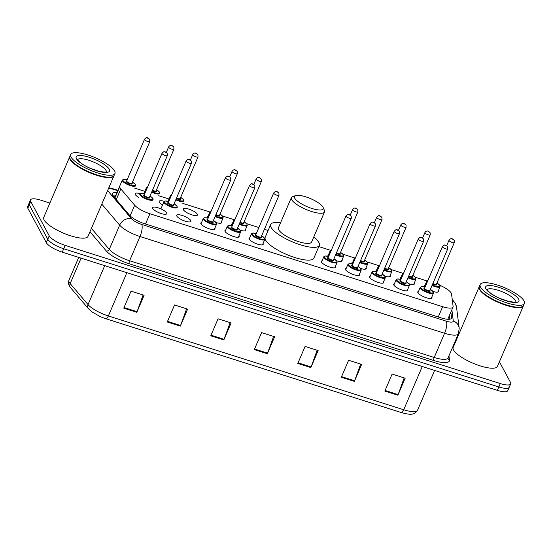 <?xml version="1.0" encoding="UTF-8"?>
<svg xmlns="http://www.w3.org/2000/svg" width="552" height="552" viewBox="0 0 552 552"><rect width="100%" height="100%" fill="white"/><g stroke="black" fill="none" stroke-linecap="round" stroke-linejoin="round"><path stroke-width="0.83" d="M407.686 289.407A7.7 2.146 -156.8 0 1 407.721 289.462A7.7 2.146 -156.8 0 1 407.838 290.283A7.7 2.146 -156.8 0 1 401.111 289.703A7.7 2.146 -156.8 0 1 393.797 285.039A7.7 2.146 -156.8 0 1 393.679 284.218A7.7 2.146 -156.8 0 1 394.418 283.721M383.585 281.755A7.7 2.146 -156.8 0 1 383.612 281.803A7.7 2.146 -156.8 0 1 383.73 282.631A7.7 2.146 -156.8 0 1 377.002 282.051A7.7 2.146 -156.8 0 1 369.688 277.387A7.7 2.146 -156.8 0 1 369.571 276.559A7.7 2.146 -156.8 0 1 370.309 276.062M359.476 274.096A7.7 2.146 -156.8 0 1 359.511 274.151A7.7 2.146 -156.8 0 1 359.628 274.972A7.7 2.146 -156.8 0 1 352.9 274.392A7.7 2.146 -156.8 0 1 345.587 269.728A7.7 2.146 -156.8 0 1 345.469 268.907A7.7 2.146 -156.8 0 1 346.201 268.403M335.374 266.443A7.7 2.146 -156.8 0 1 335.402 266.492A7.7 2.146 -156.8 0 1 335.519 267.32A7.7 2.146 -156.8 0 1 328.792 266.74A7.7 2.146 -156.8 0 1 321.478 262.069A7.7 2.146 -156.8 0 1 321.361 261.248A7.7 2.146 -156.8 0 1 322.099 260.751M263.056 243.473A7.7 2.146 -156.8 0 1 263.083 243.529A7.7 2.146 -156.8 0 1 263.2 244.35A7.7 2.146 -156.8 0 1 256.473 243.77A7.7 2.146 -156.8 0 1 249.159 239.106A7.7 2.146 -156.8 0 1 249.042 238.278A7.7 2.146 -156.8 0 1 249.78 237.781M238.947 235.814A7.7 2.146 -156.8 0 1 238.982 235.87A7.7 2.146 -156.8 0 1 239.099 236.691A7.7 2.146 -156.8 0 1 232.371 236.118A7.7 2.146 -156.8 0 1 225.057 231.447A7.7 2.146 -156.8 0 1 224.94 230.626A7.7 2.146 -156.8 0 1 225.671 230.129M214.845 228.162A7.7 2.146 -156.8 0 1 214.873 228.211A7.7 2.146 -156.8 0 1 214.99 229.039A7.7 2.146 -156.8 0 1 208.263 228.459A7.7 2.146 -156.8 0 1 200.949 223.795A7.7 2.146 -156.8 0 1 200.831 222.967A7.7 2.146 -156.8 0 1 201.57 222.47M190.771 220.558A7.7 2.146 -156.8 0 1 190.888 221.38A7.7 2.146 -156.8 0 1 184.161 220.8A7.7 2.146 -156.8 0 1 176.847 216.136A7.7 2.146 -156.8 0 1 176.723 215.314A7.7 2.146 -156.8 0 1 183.457 215.894A7.7 2.146 -156.8 0 1 190.771 220.558M166.663 212.899A7.7 2.146 -156.8 0 1 166.78 213.727A7.7 2.146 -156.8 0 1 160.052 213.148A7.7 2.146 -156.8 0 1 152.738 208.477A7.7 2.146 -156.8 0 1 152.621 207.655A7.7 2.146 -156.8 0 1 159.349 208.235A7.7 2.146 -156.8 0 1 166.663 212.899M431.795 297.066A7.7 2.146 -156.8 0 1 431.823 297.121A7.7 2.146 -156.8 0 1 431.94 297.942A7.7 2.146 -156.8 0 1 425.212 297.362A7.7 2.146 -156.8 0 1 417.898 292.698A7.7 2.146 -156.8 0 1 417.781 291.87A7.7 2.146 -156.8 0 1 418.519 291.373M138.49 197.237A7.7 2.146 -156.8 0 1 135.212 194.476A7.7 2.146 -156.8 0 1 135.095 193.648A7.7 2.146 -156.8 0 1 140.167 193.676M162.592 204.889A7.7 2.146 -156.8 0 1 159.321 202.129A7.7 2.146 -156.8 0 1 159.204 201.307A7.7 2.146 -156.8 0 1 164.275 201.328M197.347 214.21A7.7 2.146 -156.8 0 1 197.471 215.032A7.7 2.146 -156.8 0 1 190.744 214.452A7.7 2.146 -156.8 0 1 183.43 209.788A7.7 2.146 -156.8 0 1 183.305 208.96A7.7 2.146 -156.8 0 1 190.033 209.539A7.7 2.146 -156.8 0 1 197.347 214.21M221.428 221.807A7.7 2.146 -156.8 0 1 221.455 221.863A7.7 2.146 -156.8 0 1 221.573 222.684A7.7 2.146 -156.8 0 1 216.087 222.539M208.083 218.171A7.7 2.146 -156.8 0 1 207.531 217.44A7.7 2.146 -156.8 0 1 207.414 216.619A7.7 2.146 -156.8 0 1 208.152 216.122M245.53 229.466A7.7 2.146 -156.8 0 1 245.564 229.522A7.7 2.146 -156.8 0 1 245.681 230.343A7.7 2.146 -156.8 0 1 240.196 230.191M232.192 225.83A7.7 2.146 -156.8 0 1 231.64 225.099A7.7 2.146 -156.8 0 1 231.523 224.271A7.7 2.146 -156.8 0 1 232.254 223.774M390.167 275.4A7.7 2.146 -156.8 0 1 390.195 275.455A7.7 2.146 -156.8 0 1 390.312 276.276A7.7 2.146 -156.8 0 1 384.827 276.131M376.823 271.763A7.7 2.146 -156.8 0 1 376.271 271.032A7.7 2.146 -156.8 0 1 376.153 270.211A7.7 2.146 -156.8 0 1 376.892 269.714M414.269 283.059A7.7 2.146 -156.8 0 1 414.304 283.114A7.7 2.146 -156.8 0 1 414.421 283.935A7.7 2.146 -156.8 0 1 408.935 283.783M400.931 279.422A7.7 2.146 -156.8 0 1 400.379 278.691A7.7 2.146 -156.8 0 1 400.262 277.863A7.7 2.146 -156.8 0 1 400.993 277.366M366.059 267.748A7.7 2.146 -156.8 0 1 366.093 267.796A7.7 2.146 -156.8 0 1 366.211 268.624A7.7 2.146 -156.8 0 1 360.725 268.472M352.721 264.111A7.7 2.146 -156.8 0 1 352.169 263.38A7.7 2.146 -156.8 0 1 352.045 262.552A7.7 2.146 -156.8 0 1 352.783 262.055M341.957 260.089A7.7 2.146 -156.8 0 1 341.985 260.144A7.7 2.146 -156.8 0 1 342.102 260.965A7.7 2.146 -156.8 0 1 336.616 260.813M328.612 256.452A7.7 2.146 -156.8 0 1 328.06 255.721A7.7 2.146 -156.8 0 1 327.943 254.9A7.7 2.146 -156.8 0 1 328.681 254.403M438.378 290.711A7.7 2.146 -156.8 0 1 438.405 290.766A7.7 2.146 -156.8 0 1 438.523 291.587A7.7 2.146 -156.8 0 1 433.037 291.442M425.04 287.075A7.7 2.146 -156.8 0 1 424.481 286.343A7.7 2.146 -156.8 0 1 424.364 285.522A7.7 2.146 -156.8 0 1 425.102 285.025M114.919 198.03L119.908 186.397A14.442 4.03 23.2 0 0 120.826 188.943L134.674 205.227A14.442 4.03 23.2 0 0 149.916 213.748L442.642 306.719A14.442 4.03 23.2 0 0 453.026 307.036A14.442 4.03 23.2 0 0 453.109 306.36L451.543 293.974A14.442 4.03 23.2 0 0 451.239 293.105A14.442 4.03 23.2 0 0 439.744 285.239M426.875 280.906L415.352 277.249M402.774 273.254L391.251 269.59M378.665 265.595L367.142 261.938M354.563 257.943L343.04 254.279M330.455 250.284L318.821 246.585M268.106 230.481L264.415 229.308M258.881 227.555L246.613 223.657M234.034 219.661L222.511 215.998M209.926 212.002L182.809 203.391M169.367 199.12L158.707 195.739M145.266 191.468L134.598 188.08M499.415 361.788L510.455 382.329A14.442 4.03 -156.8 0 1 510.676 383.875A14.442 4.03 -156.8 0 1 500.291 383.564L65.17 245.364A14.442 4.03 -156.8 0 1 49.225 235.842L30.733 201.439A14.442 4.03 -156.8 0 1 30.512 199.893A14.442 4.03 -156.8 0 1 40.896 200.21L49.887 203.06M458.733 332.911L459.333 333.104M510.676 383.875L509.22 387.276A14.442 4.03 -156.8 0 1 498.835 386.959L63.715 248.766A14.442 4.03 -156.8 0 1 47.769 239.244L29.277 204.84A14.442 4.03 -156.8 0 1 29.056 203.295A14.442 4.03 -156.8 0 0 29.277 204.84L47.769 239.244A14.442 4.03 -156.8 0 0 63.715 248.766L498.835 386.959A14.442 4.03 -156.8 0 0 509.22 387.276A14.442 4.03 -156.8 0 0 508.999 385.731M116.955 192.586A14.442 4.03 23.2 0 0 112.394 193.593A14.442 4.03 23.2 0 0 113.312 196.132L129.582 215.266A14.442 4.03 23.2 0 0 144.824 223.795L441.069 317.883A14.442 4.03 23.2 0 0 451.453 318.193A14.442 4.03 23.2 0 0 451.536 317.524L450.853 312.115M113.146 195.925A14.442 4.03 -156.8 0 1 115.499 195.988M449.397 315.509L449.859 319.173M422.259 366.5L403.712 409.763A19.258 5.375 23.2 0 0 417.56 410.184C414.317 415.228 410.598 415.035 401.297 412.558L105.929 318.752A4.816 1.525 -72.4 0 0 105.929 318.752A4.816 1.525 -72.4 0 0 108.351 315.958L403.712 409.763A4.816 1.525 107.6 0 1 401.297 412.558A4.816 1.525 107.6 0 1 401.269 412.551L105.956 318.759M102.306 317.448L105.929 318.752A15.794 4.402 -156.8 0 1 102.306 317.448A15.794 4.402 -156.8 0 1 99.74 316.351L91.998 311.921L88.479 308.754A4.816 4.03 -40.4 0 1 88.03 304.587A19.258 5.375 23.2 0 0 108.351 315.958L126.891 272.695M509.22 387.276L507.764 390.671A14.442 4.03 -156.8 0 1 497.38 390.361L62.259 252.167A14.442 4.03 -156.8 0 1 46.313 242.645L27.821 208.235A14.442 4.03 -156.8 0 1 27.6 206.696L30.512 199.893M167.27 321.975L174.556 304.973L187.611 309.12L180.325 326.115L167.27 321.975M123.758 308.154L131.045 291.152L144.1 295.299L136.813 312.301L123.758 308.154M297.811 363.43L305.09 346.435L318.145 350.582L310.866 367.577L297.811 363.43M341.322 377.251L348.609 360.256L361.657 364.396L354.377 381.397L341.322 377.251M384.834 391.071L392.12 374.07L405.175 378.217L397.888 395.218L384.834 391.071M210.781 335.788L218.068 318.794L231.122 322.941L223.836 339.935L210.781 335.788M254.299 349.609L261.579 332.614L274.634 336.761L267.347 353.756L254.299 349.609M273.633 336.444L267.589 353.142A3.85 1.221 107.6 0 1 267.347 353.756M230.122 322.623L224.077 339.328A3.85 1.221 107.6 0 1 223.836 339.935M404.167 377.899L398.13 394.604A3.85 1.221 107.6 0 1 397.888 395.218M360.656 364.078L354.619 380.783A3.85 1.221 107.6 0 1 354.377 381.397M317.145 350.258L311.1 366.963A3.85 1.221 107.6 0 1 310.866 367.577M143.099 294.982L137.055 311.687A3.85 1.221 107.6 0 1 136.813 312.301M186.61 308.803L180.566 325.507A3.85 1.221 107.6 0 1 180.325 326.115M523.475 305.615A24.074 6.714 -156.8 0 1 523.399 305.836A24.074 6.714 -156.8 0 1 502.375 304.028A24.074 6.714 -156.8 0 1 479.515 289.441A24.074 6.714 -156.8 0 1 479.15 286.867A24.074 6.714 -156.8 0 1 479.253 286.66M523.399 305.836L497.449 366.39A24.074 6.714 -156.8 0 1 476.424 364.582A24.074 6.714 -156.8 0 1 453.565 349.996A24.074 6.714 -156.8 0 1 453.192 347.422L479.15 286.867M521.709 306.843A23.833 6.652 -156.8 0 1 521.564 306.898A23.833 6.652 -156.8 0 1 499.208 302.448A23.833 6.652 -156.8 0 1 479.826 289.296A23.833 6.652 -156.8 0 1 479.647 288.931A23.833 6.652 -156.8 0 1 479.584 288.793M524.4 303.496L523.579 305.408A24.074 6.714 -156.8 0 1 521.861 306.795A24.074 6.714 -156.8 0 1 499.277 302.296A24.074 6.714 -156.8 0 1 479.702 289.02A24.074 6.714 -156.8 0 1 479.515 288.648A24.074 6.714 -156.8 0 1 479.329 286.447L480.15 284.535A24.074 6.714 -156.8 0 1 501.175 286.343A24.074 6.714 -156.8 0 1 524.034 300.923A24.074 6.714 -156.8 0 1 524.4 303.496A24.074 6.714 -156.8 0 1 503.376 301.689A24.074 6.714 -156.8 0 1 480.516 287.102A24.074 6.714 -156.8 0 1 480.15 284.535M294.699 198.154A15.649 4.368 -156.8 0 1 295.582 195.587A15.649 4.368 -156.8 0 1 310.258 198.506A15.649 4.368 -156.8 0 1 322.982 207.138A15.649 4.368 -156.8 0 1 323.099 207.379A15.649 4.368 -156.8 0 1 311.673 208.38A15.649 4.368 -156.8 0 1 294.699 198.154M323.099 207.379L324.383 210.236A18.05 5.037 -156.8 0 1 324.528 211.885A18.05 5.037 -156.8 0 1 308.754 210.533A18.05 5.037 -156.8 0 1 291.615 199.589A18.05 5.037 -156.8 0 1 291.339 197.664A18.05 5.037 -156.8 0 1 292.629 196.622L295.582 195.587M291.339 197.664L278.408 227.831A18.05 5.037 23.2 0 0 278.684 229.763A18.05 5.037 23.2 0 0 295.824 240.7A18.05 5.037 23.2 0 0 311.597 242.059L324.528 211.885M313.722 237.091A26.482 7.39 -156.8 0 1 318.932 242.542A26.482 7.39 -156.8 0 1 319.339 245.378A26.482 7.39 -156.8 0 1 296.21 243.384A26.482 7.39 -156.8 0 1 271.067 227.341A26.482 7.39 -156.8 0 1 270.666 224.512A26.482 7.39 -156.8 0 1 280.533 222.863M319.339 245.378L313.874 258.122A26.482 7.39 -156.8 0 1 290.745 256.135A26.482 7.39 -156.8 0 1 265.609 240.092A26.482 7.39 -156.8 0 1 265.202 237.263L270.666 224.512M114.029 175.577A24.074 6.714 -156.8 0 1 113.947 175.791A24.074 6.714 -156.8 0 1 92.922 173.983A24.074 6.714 -156.8 0 1 70.069 159.404A24.074 6.714 -156.8 0 1 69.697 156.83A24.074 6.714 -156.8 0 1 69.8 156.623M113.947 175.791L87.996 236.346A24.074 6.714 -156.8 0 1 66.971 234.538A24.074 6.714 -156.8 0 1 44.119 219.951A24.074 6.714 -156.8 0 1 43.746 217.378L69.697 156.83M112.256 176.806A23.833 6.652 -156.8 0 1 112.111 176.854A23.833 6.652 -156.8 0 1 89.755 172.403A23.833 6.652 -156.8 0 1 70.38 159.259A23.833 6.652 -156.8 0 1 70.194 158.893A23.833 6.652 -156.8 0 1 70.132 158.748M114.954 173.459L114.133 175.37A24.074 6.714 -156.8 0 1 112.408 176.75A24.074 6.714 -156.8 0 1 89.824 172.258A24.074 6.714 -156.8 0 1 70.249 158.976A24.074 6.714 -156.8 0 1 70.069 158.603A24.074 6.714 -156.8 0 1 69.883 156.402L70.697 154.491A24.074 6.714 -156.8 0 1 91.729 156.299A24.074 6.714 -156.8 0 1 114.581 170.885A24.074 6.714 -156.8 0 1 114.954 173.459A24.074 6.714 -156.8 0 1 93.93 171.651A24.074 6.714 -156.8 0 1 71.07 157.065A24.074 6.714 -156.8 0 1 70.697 154.491M438.247 316.986L442.642 306.719M145.514 224.015L149.916 213.748M130.12 215.853L134.674 205.227M116.258 199.596L120.826 188.943M107.626 190.55A9.625 2.684 23.2 0 0 108.013 191.068L131.542 218.758A9.625 2.684 23.2 0 0 141.705 224.436L446.306 321.181A9.625 2.684 23.2 0 0 453.282 320.94L451.867 309.741M107.454 190.951A9.625 8.066 -40.4 0 1 108.013 191.068M448.955 355.805L449.48 359.966A21.666 6.044 -156.8 0 1 433.782 360.504L129.182 263.766A21.666 6.044 -156.8 0 1 106.315 250.974L89.969 231.743M500.291 383.564L497.38 390.361M30.733 201.439L27.821 208.235M49.225 235.842L46.313 242.645M65.17 245.364L62.259 252.167M448.058 357.903L458.436 333.684A19.258 5.375 -156.8 0 1 444.588 333.263L434.21 357.482A19.258 5.375 23.2 0 0 448.058 357.903L448.003 358.144A2.408 2.284 172.8 0 0 449.48 359.966M446.306 321.181A9.625 3.057 107.6 0 1 444.588 333.263L139.987 236.518A19.258 5.375 -156.8 0 1 119.667 225.154L109.282 249.373A19.258 5.375 23.2 0 0 129.61 260.744L434.21 357.482A2.408 0.766 -72.4 0 0 433.782 360.504M131.542 218.758A9.625 8.066 -40.4 0 0 119.667 225.154L101.803 204.137M91.418 228.362L109.282 249.373A2.408 2.015 139.6 0 1 106.315 250.974M141.705 224.436A9.625 3.057 107.6 0 1 139.987 236.518L129.61 260.744A2.408 0.766 -72.4 0 0 129.182 263.766M117.769 190.681L114.319 189.584A9.625 2.684 23.2 0 0 108.406 188.736M453.282 320.94A9.625 9.122 -7.2 0 1 459.195 328.233L456.532 307.174A9.625 9.122 -7.2 0 0 452.405 300.771M117.942 190.288L113.588 188.908A9.625 3.057 107.6 0 1 114.319 189.584M451.025 318.718L451.536 317.524M88.479 308.754L70.621 287.751A4.816 4.03 -40.4 0 1 70.173 283.583L88.03 304.587L104.714 265.65M70.621 287.751C68.565 285.418 68.006 282.9 68.945 280.195A19.258 5.375 23.2 0 0 70.173 283.583L81.075 258.143M254.555 349.002L267.589 353.142M298.066 362.823L311.1 366.963M341.578 376.643L354.619 380.783M385.096 390.464L398.13 394.604M211.043 335.188L224.077 339.328M167.532 321.367L180.566 325.507M124.021 307.547L137.055 311.687M487.078 289.71A15.697 4.381 -156.8 0 1 501.106 291.311A15.697 4.381 -156.8 0 1 515.554 300.647A15.697 4.381 -156.8 0 1 515.872 302.054M485.912 288.82A18.106 5.051 -156.8 0 1 498.656 287.275A18.106 5.051 -156.8 0 1 518.638 299.212A18.106 5.051 -156.8 0 1 505.894 300.757A18.106 5.051 -156.8 0 1 485.912 288.82M77.625 159.673A15.697 4.381 -156.8 0 1 91.66 161.267A15.697 4.381 -156.8 0 1 106.101 170.602A15.697 4.381 -156.8 0 1 106.426 172.017M76.466 158.776A18.106 5.051 -156.8 0 1 89.203 157.237A18.106 5.051 -156.8 0 1 109.186 169.174A18.106 5.051 -156.8 0 1 96.448 170.713A18.106 5.051 -156.8 0 1 76.466 158.776M436.963 283.01L439.751 285.253L440.089 286.729A7.224 2.015 -156.8 0 1 432.05 285.467M427.172 282.182A7.224 2.015 -156.8 0 1 426.924 281.81A7.224 2.015 -156.8 0 1 426.813 281.037L424.516 286.398M432.285 284.915A6.741 1.884 23.2 0 0 439.723 285.391A6.741 1.884 23.2 0 0 436.956 283.031M436.48 284.149A3.367 0.938 -156.8 0 1 436.673 284.425A3.367 0.938 -156.8 0 1 435.728 285.025A3.367 0.938 -156.8 0 1 432.664 284.045M449.004 240.251C451.377 236.939 453.316 239.623 454.22 240.389L454.317 242.528A2.891 0.807 -156.8 0 1 451.791 242.307A2.891 0.807 -156.8 0 1 449.052 240.562A2.891 0.807 -156.8 0 1 449.004 240.251L446.665 245.716M452.136 239.126L453.006 239.402L452.136 239.126M432.899 283.493A2.891 0.807 23.2 0 0 436.466 284.17L436.432 284.225M427.931 280.409A6.741 1.884 23.2 0 0 427.496 281.43M412.861 275.358L415.649 277.601L415.98 279.07A7.224 2.015 -156.8 0 1 407.949 277.808M403.07 274.53A7.224 2.015 -156.8 0 1 402.815 274.151A7.224 2.015 -156.8 0 1 402.705 273.378L400.407 278.739M408.183 277.263A6.741 1.884 23.2 0 0 415.615 277.739A6.741 1.884 23.2 0 0 412.848 275.379M412.372 276.497A3.367 0.938 -156.8 0 1 412.572 276.766A3.367 0.938 -156.8 0 1 411.619 277.373A3.367 0.938 -156.8 0 1 408.556 276.386M424.902 232.592C427.276 229.28 429.214 231.971 430.111 232.73L430.208 234.869A2.891 0.807 -156.8 0 1 427.69 234.655A2.891 0.807 -156.8 0 1 424.943 232.903A2.891 0.807 -156.8 0 1 424.902 232.592L422.556 238.057M428.035 231.467L428.904 231.743L428.035 231.467M408.791 275.834A2.891 0.807 23.2 0 0 412.365 276.511L412.33 276.573M403.829 272.75A6.741 1.884 23.2 0 0 403.388 273.778M388.753 267.699L391.541 269.942L391.872 271.411A7.224 2.015 -156.8 0 1 383.84 270.156M378.962 266.871A7.224 2.015 -156.8 0 1 378.713 266.499A7.224 2.015 -156.8 0 1 378.603 265.726L376.305 271.087M384.075 269.604A6.741 1.884 23.2 0 0 391.513 270.08A6.741 1.884 23.2 0 0 388.746 267.72M388.263 268.838A3.367 0.938 -156.8 0 1 388.463 269.114A3.367 0.938 -156.8 0 1 387.518 269.714A3.367 0.938 -156.8 0 1 384.447 268.734M400.793 224.94C403.167 221.628 405.106 224.312 406.003 225.078L406.106 227.217A2.891 0.807 -156.8 0 1 403.581 226.996A2.891 0.807 -156.8 0 1 400.842 225.25A2.891 0.807 -156.8 0 1 400.793 224.94L398.454 230.398M403.926 223.815L404.795 224.091L403.926 223.815M384.689 268.182A2.891 0.807 23.2 0 0 388.256 268.858L388.222 268.914M379.721 265.098A6.741 1.884 23.2 0 0 379.286 266.119M359.973 261.952A6.741 1.884 23.2 0 0 367.404 262.421A6.741 1.884 23.2 0 0 364.637 260.068L367.432 262.29L367.77 263.759A7.224 2.015 -156.8 0 1 359.738 262.497M354.853 259.219A7.224 2.015 -156.8 0 1 354.605 258.84A7.224 2.015 -156.8 0 1 354.494 258.067L352.197 263.428M364.161 261.179A3.367 0.938 -156.8 0 1 364.361 261.455A3.367 0.938 -156.8 0 1 363.409 262.055A3.367 0.938 -156.8 0 1 360.346 261.075M376.692 217.281C379.065 213.969 381.004 216.66 381.901 217.419L381.998 219.558A2.891 0.807 -156.8 0 1 379.479 219.344A2.891 0.807 -156.8 0 1 376.733 217.591A2.891 0.807 -156.8 0 1 376.692 217.281L374.346 222.746M379.817 216.156L380.687 216.432L379.817 216.156M360.58 260.523A2.891 0.807 23.2 0 0 364.154 261.2L364.12 261.262M355.619 257.439A6.741 1.884 23.2 0 0 355.177 258.467M335.864 254.293A6.741 1.884 23.2 0 0 343.303 254.769A6.741 1.884 23.2 0 0 340.536 252.409L343.33 254.631L343.661 256.1A7.224 2.015 -156.8 0 1 335.63 254.845M330.751 251.56A7.224 2.015 -156.8 0 1 330.496 251.188A7.224 2.015 -156.8 0 1 330.386 250.415L328.088 255.776M340.053 253.527A3.367 0.938 -156.8 0 1 340.253 253.803A3.367 0.938 -156.8 0 1 339.301 254.403A3.367 0.938 -156.8 0 1 336.237 253.423M352.583 209.629C354.957 206.31 356.896 209.001 357.793 209.76L357.896 211.906A2.891 0.807 -156.8 0 1 355.371 211.685A2.891 0.807 -156.8 0 1 352.624 209.932A2.891 0.807 -156.8 0 1 352.583 209.629L350.244 215.087M355.716 208.504L356.585 208.78L355.716 208.504M336.472 252.871A2.891 0.807 23.2 0 0 340.046 253.547L340.011 253.603M331.51 249.787A6.741 1.884 23.2 0 0 331.069 250.808M244.122 221.766L246.91 224.008L247.241 225.478A7.224 2.015 -156.8 0 1 239.209 224.215M234.324 220.938A7.224 2.015 -156.8 0 1 234.076 220.558A7.224 2.015 -156.8 0 1 233.965 219.786L231.667 225.154M239.444 223.67A6.741 1.884 23.2 0 0 246.875 224.147A6.741 1.884 23.2 0 0 244.108 221.787M243.632 222.904A3.367 0.938 -156.8 0 1 243.832 223.174A3.367 0.938 -156.8 0 1 242.88 223.781A3.367 0.938 -156.8 0 1 239.816 222.794M256.162 179C258.536 175.688 260.475 178.379 261.372 179.138L261.469 181.277A2.891 0.807 -156.8 0 1 258.95 181.063A2.891 0.807 -156.8 0 1 256.204 179.31A2.891 0.807 -156.8 0 1 256.162 179L253.816 184.465M259.288 177.875L260.164 178.151L259.288 177.875M240.051 222.242A2.891 0.807 23.2 0 0 243.625 222.925L243.591 222.98M235.09 219.158A6.741 1.884 23.2 0 0 234.648 220.186M220.013 214.107L222.801 216.349L223.132 217.826A7.224 2.015 -156.8 0 1 215.101 216.563M210.222 213.279A7.224 2.015 -156.8 0 1 209.974 212.906A7.224 2.015 -156.8 0 1 209.857 212.134L207.559 217.495M215.335 216.011A6.741 1.884 23.2 0 0 222.773 216.487A6.741 1.884 23.2 0 0 220.006 214.128M219.523 215.245A3.367 0.938 -156.8 0 1 219.724 215.522A3.367 0.938 -156.8 0 1 218.771 216.122A3.367 0.938 -156.8 0 1 215.708 215.142M232.054 171.348C234.427 168.036 236.366 170.72 237.263 171.486L237.367 173.625A2.891 0.807 -156.8 0 1 234.841 173.404A2.891 0.807 -156.8 0 1 232.102 171.658A2.891 0.807 -156.8 0 1 232.054 171.348L229.715 176.812M235.186 170.223L236.056 170.499L235.186 170.223M215.949 214.59A2.891 0.807 23.2 0 0 219.517 215.266L219.482 215.321M210.981 211.506A6.741 1.884 23.2 0 0 210.547 212.527M180.677 197.381L183.464 199.624L183.795 201.094A7.224 2.015 -156.8 0 1 175.764 199.831M170.885 196.553A7.224 2.015 -156.8 0 1 170.63 196.174A7.224 2.015 -156.8 0 1 170.52 195.401L168.015 201.252M175.998 199.286A6.741 1.884 23.2 0 0 183.43 199.755A6.741 1.884 23.2 0 0 180.663 197.402M180.187 198.52A3.367 0.938 -156.8 0 1 180.387 198.789A3.367 0.938 -156.8 0 1 179.434 199.389A3.367 0.938 -156.8 0 1 176.371 198.409M192.717 154.615C195.091 151.303 197.029 153.994 197.927 154.753L198.023 156.892A2.891 0.807 -156.8 0 1 195.505 156.678A2.891 0.807 -156.8 0 1 192.758 154.926A2.891 0.807 -156.8 0 1 192.717 154.615L190.378 160.08M195.85 153.49L196.719 153.766L195.85 153.49M176.605 197.857A2.891 0.807 23.2 0 0 180.18 198.534L180.145 198.596M171.644 194.773A6.741 1.884 23.2 0 0 171.203 195.801M156.568 189.722L159.355 191.965L159.694 193.435A7.224 2.015 -156.8 0 1 151.655 192.179M146.777 188.894A7.224 2.015 -156.8 0 1 146.528 188.522A7.224 2.015 -156.8 0 1 146.418 187.749L143.906 193.6M151.89 191.627A6.741 1.884 23.2 0 0 159.328 192.103A6.741 1.884 23.2 0 0 156.561 189.743M156.078 190.861A3.367 0.938 -156.8 0 1 156.278 191.137A3.367 0.938 -156.8 0 1 155.333 191.737A3.367 0.938 -156.8 0 1 152.262 190.757M168.608 146.963C170.982 143.651 172.921 146.335 173.818 147.101L173.921 149.24A2.891 0.807 -156.8 0 1 171.396 149.019A2.891 0.807 -156.8 0 1 168.657 147.274A2.891 0.807 -156.8 0 1 168.608 146.963L166.269 152.421M171.741 145.838L172.61 146.114L171.741 145.838M152.504 190.205A2.891 0.807 23.2 0 0 156.071 190.882L156.037 190.937M147.536 187.121A6.741 1.884 23.2 0 0 147.101 188.142M132.466 182.063L135.254 184.313L135.585 185.782A7.224 2.015 -156.8 0 1 129.278 185.237A7.224 2.015 -156.8 0 1 122.42 180.863A7.224 2.015 -156.8 0 1 122.309 180.09L114.726 197.795M127.146 179.814A6.741 1.884 23.2 0 0 123.041 180.58A6.741 1.884 23.2 0 0 130.479 185.023A6.741 1.884 23.2 0 0 135.219 184.444A6.741 1.884 23.2 0 0 132.452 182.091M131.976 183.202A3.367 0.938 -156.8 0 1 132.176 183.478A3.367 0.938 -156.8 0 1 129.803 183.768A3.367 0.938 -156.8 0 1 126.084 181.546A3.367 0.938 -156.8 0 1 126.663 180.932M126.643 181.015L126.656 180.946A2.891 0.807 23.2 0 0 126.698 181.256A2.891 0.807 23.2 0 0 129.444 183.009A2.891 0.807 23.2 0 0 131.969 183.223L131.935 183.285M144.507 139.304C146.88 135.992 148.819 138.683 149.716 139.442L149.813 141.581A2.891 0.807 -156.8 0 1 147.294 141.367A2.891 0.807 -156.8 0 1 144.548 139.615A2.891 0.807 -156.8 0 1 144.507 139.304L126.656 180.946M147.632 138.179L148.509 138.455L147.632 138.179M431.209 298.439L433.506 293.077A7.224 2.015 -156.8 0 1 427.2 292.532A7.224 2.015 -156.8 0 1 420.341 288.158A7.224 2.015 -156.8 0 1 420.231 287.385L421.514 286.619L425.074 287.088M425.061 287.109A6.741 1.884 23.2 0 0 420.955 287.875A6.741 1.884 23.2 0 0 428.4 292.318A6.741 1.884 23.2 0 0 433.141 291.739A6.741 1.884 23.2 0 0 430.374 289.386M429.898 290.497A3.367 0.938 -156.8 0 1 430.098 290.773A3.367 0.938 -156.8 0 1 427.724 291.063A3.367 0.938 -156.8 0 1 424.005 288.841A3.367 0.938 -156.8 0 1 424.585 288.227M429.884 290.518L447.734 248.876A2.891 0.807 -156.8 0 1 445.209 248.662A2.891 0.807 -156.8 0 1 442.469 246.91A2.891 0.807 -156.8 0 1 442.421 246.599L424.578 288.248A2.891 0.807 23.2 0 0 424.619 288.551A2.891 0.807 23.2 0 0 427.365 290.304A2.891 0.807 23.2 0 0 429.884 290.518L429.849 290.58M446.423 245.75L445.554 245.474L446.423 245.75M407.1 290.78L409.398 285.418A7.224 2.015 -156.8 0 1 403.091 284.88A7.224 2.015 -156.8 0 1 396.232 280.506A7.224 2.015 -156.8 0 1 396.122 279.733L397.412 278.96L400.966 279.429M400.959 279.45A6.741 1.884 23.2 0 0 396.853 280.216A6.741 1.884 23.2 0 0 404.292 284.659A6.741 1.884 23.2 0 0 409.032 284.087A6.741 1.884 23.2 0 0 406.265 281.727M405.789 282.845A3.367 0.938 -156.8 0 1 405.989 283.121A3.367 0.938 -156.8 0 1 403.615 283.404A3.367 0.938 -156.8 0 1 399.896 281.182A3.367 0.938 -156.8 0 1 400.476 280.568M405.782 282.865L423.625 241.224A2.891 0.807 -156.8 0 1 421.107 241.003A2.891 0.807 -156.8 0 1 418.361 239.257A2.891 0.807 -156.8 0 1 418.319 238.947L400.469 280.588A2.891 0.807 23.2 0 0 400.517 280.899A2.891 0.807 23.2 0 0 403.257 282.645A2.891 0.807 23.2 0 0 405.782 282.865L405.748 282.921M422.321 238.098L421.452 237.822L422.321 238.098M382.991 283.128L385.296 277.766A7.224 2.015 -156.8 0 1 378.982 277.221A7.224 2.015 -156.8 0 1 372.131 272.847A7.224 2.015 -156.8 0 1 372.02 272.074L373.304 271.301L376.864 271.777M376.85 271.798A6.741 1.884 23.2 0 0 372.745 272.564A6.741 1.884 23.2 0 0 380.183 277.007A6.741 1.884 23.2 0 0 384.93 276.428A6.741 1.884 23.2 0 0 382.163 274.075M381.68 275.186A3.367 0.938 -156.8 0 1 381.88 275.462A3.367 0.938 -156.8 0 1 379.514 275.752A3.367 0.938 -156.8 0 1 375.795 273.53A3.367 0.938 -156.8 0 1 376.374 272.916A2.891 0.807 23.2 0 0 376.409 273.24A2.891 0.807 23.2 0 0 379.155 274.993A2.891 0.807 23.2 0 0 381.673 275.207L381.639 275.269M394.259 231.598A2.891 0.807 -156.8 0 1 394.211 231.288C395.639 229.839 396.343 229.342 396.322 229.804C397.323 229.618 398.358 230.156 399.42 231.426L399.524 233.565A2.891 0.807 -156.8 0 1 396.998 233.351A2.891 0.807 -156.8 0 1 394.259 231.598M398.213 230.439L397.343 230.163L398.213 230.439M358.89 275.469L361.187 270.107A7.224 2.015 -156.8 0 1 354.881 269.569A7.224 2.015 -156.8 0 1 348.022 265.195A7.224 2.015 -156.8 0 1 347.912 264.422L349.202 263.649L352.756 264.118A6.741 1.884 23.2 0 0 348.643 264.905A6.741 1.884 23.2 0 0 356.081 269.348A6.741 1.884 23.2 0 0 360.822 268.776A6.741 1.884 23.2 0 0 358.055 266.416M357.579 267.534A3.367 0.938 -156.8 0 1 357.779 267.81A3.367 0.938 -156.8 0 1 355.405 268.093A3.367 0.938 -156.8 0 1 351.686 265.871A3.367 0.938 -156.8 0 1 352.266 265.257M357.572 267.554L375.415 225.906A2.891 0.807 -156.8 0 1 372.897 225.692A2.891 0.807 -156.8 0 1 370.151 223.939A2.891 0.807 -156.8 0 1 370.109 223.636L352.259 265.277A2.891 0.807 23.2 0 0 352.3 265.588A2.891 0.807 23.2 0 0 355.046 267.334A2.891 0.807 23.2 0 0 357.572 267.554L357.537 267.61M374.111 222.787L373.235 222.511L374.111 222.787M323.914 257.536A7.224 2.015 -156.8 0 1 323.803 256.763L325.093 255.99L328.647 256.459A6.741 1.884 23.2 0 0 324.535 257.246A6.741 1.884 23.2 0 0 331.973 261.689A6.741 1.884 23.2 0 0 336.72 261.117A6.741 1.884 23.2 0 0 333.953 258.757L336.962 261.317L337.079 262.455A7.224 2.015 -156.8 0 1 330.772 261.91A7.224 2.015 -156.8 0 1 323.914 257.536M333.67 260.151A3.367 0.938 -156.8 0 1 331.303 260.44A3.367 0.938 -156.8 0 1 327.577 258.219A3.367 0.938 -156.8 0 1 328.164 257.598A2.891 0.807 23.2 0 0 328.198 257.929A2.891 0.807 23.2 0 0 330.938 259.681A2.891 0.807 23.2 0 0 333.463 259.895A3.367 0.938 -156.8 0 1 333.67 260.151M346.049 216.287A2.891 0.807 -156.8 0 1 346 215.977C347.429 214.528 348.133 214.031 348.112 214.487C349.112 214.307 350.147 214.845 351.21 216.115L351.313 218.254A2.891 0.807 -156.8 0 1 348.788 218.033A2.891 0.807 -156.8 0 1 346.049 216.287M350.002 215.128L349.133 214.852L350.002 215.128M262.469 244.846L264.767 239.485A7.224 2.015 -156.8 0 1 258.46 238.94A7.224 2.015 -156.8 0 1 251.602 234.565A7.224 2.015 -156.8 0 1 251.491 233.793L252.775 233.027L256.335 233.496M256.321 233.517A6.741 1.884 23.2 0 0 252.216 234.283A6.741 1.884 23.2 0 0 259.654 238.726A6.741 1.884 23.2 0 0 264.401 238.153A6.741 1.884 23.2 0 0 261.634 235.794M261.151 236.911A3.367 0.938 -156.8 0 1 261.351 237.181A3.367 0.938 -156.8 0 1 258.985 237.47A3.367 0.938 -156.8 0 1 255.265 235.249A3.367 0.938 -156.8 0 1 255.845 234.635M261.144 236.925L278.995 195.284A2.891 0.807 -156.8 0 1 276.469 195.07A2.891 0.807 -156.8 0 1 273.73 193.317A2.891 0.807 -156.8 0 1 273.682 193.007L255.838 234.655A2.891 0.807 23.2 0 0 255.88 234.959A2.891 0.807 23.2 0 0 258.626 236.711A2.891 0.807 23.2 0 0 261.144 236.925L261.11 236.987M277.684 192.158L276.814 191.882L277.684 192.158M238.36 237.194L240.658 231.826A7.224 2.015 -156.8 0 1 234.352 231.288A7.224 2.015 -156.8 0 1 227.493 226.913A7.224 2.015 -156.8 0 1 227.383 226.141L228.673 225.368L232.226 225.837M232.219 225.858A6.741 1.884 23.2 0 0 228.114 226.624A6.741 1.884 23.2 0 0 235.552 231.067A6.741 1.884 23.2 0 0 240.292 230.494A6.741 1.884 23.2 0 0 237.526 228.135M237.049 229.252A3.367 0.938 -156.8 0 1 237.25 229.528A3.367 0.938 -156.8 0 1 234.876 229.811A3.367 0.938 -156.8 0 1 231.157 227.59A3.367 0.938 -156.8 0 1 231.737 226.975M237.043 229.273L254.886 187.632A2.891 0.807 -156.8 0 1 252.367 187.411A2.891 0.807 -156.8 0 1 249.621 185.665A2.891 0.807 -156.8 0 1 249.58 185.355L231.73 226.996A2.891 0.807 23.2 0 0 231.778 227.307A2.891 0.807 23.2 0 0 234.517 229.052A2.891 0.807 23.2 0 0 237.043 229.273L237.008 229.328M253.582 184.506L252.706 184.23L253.582 184.506M214.252 229.535L216.55 224.174A7.224 2.015 -156.8 0 1 210.243 223.629A7.224 2.015 -156.8 0 1 203.391 219.254A7.224 2.015 -156.8 0 1 203.281 218.482L204.564 217.716L208.118 218.185M208.111 218.206A6.741 1.884 23.2 0 0 204.005 218.971A6.741 1.884 23.2 0 0 211.444 223.415A6.741 1.884 23.2 0 0 216.191 222.835A6.741 1.884 23.2 0 0 213.424 220.483M212.941 221.593A3.367 0.938 -156.8 0 1 213.141 221.869A3.367 0.938 -156.8 0 1 210.774 222.159A3.367 0.938 -156.8 0 1 207.048 219.937A3.367 0.938 -156.8 0 1 207.635 219.323M212.934 221.614L230.784 179.973A2.891 0.807 -156.8 0 1 228.259 179.759A2.891 0.807 -156.8 0 1 225.52 178.006A2.891 0.807 -156.8 0 1 225.471 177.696L207.628 219.344A2.891 0.807 23.2 0 0 207.669 219.648A2.891 0.807 23.2 0 0 210.409 221.4A2.891 0.807 23.2 0 0 212.934 221.614L212.899 221.676M229.473 176.847L228.604 176.571L229.473 176.847M174.094 203.729L177.095 206.303L177.213 207.442A7.224 2.015 -156.8 0 1 170.906 206.903A7.224 2.015 -156.8 0 1 164.047 202.529A7.224 2.015 -156.8 0 1 163.937 201.756L165.227 200.983L168.781 201.452M168.774 201.473A6.741 1.884 23.2 0 0 164.668 202.239A6.741 1.884 23.2 0 0 172.107 206.683A6.741 1.884 23.2 0 0 176.847 206.11A6.741 1.884 23.2 0 0 174.08 203.75M173.604 204.868A3.367 0.938 -156.8 0 1 173.804 205.144A3.367 0.938 -156.8 0 1 171.43 205.427A3.367 0.938 -156.8 0 1 167.711 203.205A3.367 0.938 -156.8 0 1 168.298 202.591M173.597 204.889L191.447 163.247A2.891 0.807 -156.8 0 1 188.922 163.026A2.891 0.807 -156.8 0 1 186.176 161.274A2.891 0.807 -156.8 0 1 186.134 160.97L168.284 202.612A2.891 0.807 23.2 0 0 168.332 202.922A2.891 0.807 23.2 0 0 171.072 204.668A2.891 0.807 23.2 0 0 173.597 204.889L173.563 204.944M190.136 160.121L189.267 159.845L190.136 160.121M149.985 196.07L152.987 198.651L153.111 199.79A7.224 2.015 -156.8 0 1 146.804 199.244A7.224 2.015 -156.8 0 1 139.946 194.87A7.224 2.015 -156.8 0 1 139.835 194.097L141.119 193.324L144.679 193.8M144.665 193.821A6.741 1.884 23.2 0 0 140.56 194.587A6.741 1.884 23.2 0 0 147.998 199.03A6.741 1.884 23.2 0 0 152.745 198.451A6.741 1.884 23.2 0 0 149.978 196.098M149.495 197.209A3.367 0.938 -156.8 0 1 149.695 197.485A3.367 0.938 -156.8 0 1 147.329 197.775A3.367 0.938 -156.8 0 1 143.61 195.553A3.367 0.938 -156.8 0 1 144.189 194.932M149.488 197.23L167.339 155.588A2.891 0.807 -156.8 0 1 164.813 155.374A2.891 0.807 -156.8 0 1 162.074 153.622A2.891 0.807 -156.8 0 1 162.026 153.311L144.182 194.953A2.891 0.807 23.2 0 0 144.224 195.263A2.891 0.807 23.2 0 0 146.97 197.016A2.891 0.807 23.2 0 0 149.488 197.23L149.454 197.292M166.028 152.462L165.158 152.186L166.028 152.462M115.34 196.353L113.305 196.126M447.782 319.277L453.026 307.036M456.532 307.174L455.255 303.241L452.233 299.439M458.436 333.684L459.195 328.233M113.588 188.908L108.82 187.763M68.945 280.195L78.715 257.391M417.56 410.184L434.603 370.42M486.933 289.959L487.119 289.8C489.783 293.084 494.178 296.01 500.312 298.563L508.916 301.482C514.83 302.31 517.203 302.475 516.044 301.985L515.796 302.323M77.487 159.914L77.673 159.763C80.33 163.047 84.732 165.966 90.866 168.526L99.47 171.444C105.377 172.265 107.75 172.431 106.598 171.941L106.343 172.279M454.317 242.528L436.466 284.17M440.089 286.729L437.791 292.091M427.986 280.285L426.813 281.037M430.208 234.869L412.365 276.511M415.98 279.07L413.683 284.432M403.885 272.626L402.705 273.378M406.106 227.217L388.256 268.858M391.872 271.411L389.574 276.773M379.776 264.967L378.603 265.726M381.998 219.558L364.154 261.2M367.77 263.759L365.472 269.121M355.674 257.315L354.494 258.067M357.896 211.906L340.046 253.547M343.661 256.1L341.364 261.462M331.566 249.656L330.386 250.415M261.469 181.277L243.625 222.925M247.241 225.478L244.943 230.839M235.145 219.034L233.965 219.786M237.367 173.625L219.517 215.266M223.132 217.826L220.834 223.187M211.036 211.381L209.857 212.134M198.023 156.892L180.18 198.534M171.7 194.649L170.52 195.401M173.921 149.24L156.071 190.882M147.591 186.99L146.418 187.749M149.813 141.581L131.969 183.223M127.153 179.793L123.613 179.317L122.309 180.09M430.381 289.365L433.382 291.939L433.506 293.077M442.421 246.599C443.856 245.15 444.553 244.653 444.532 245.116C445.533 244.929 446.568 245.474 447.637 246.737L447.734 248.876M420.231 287.385L417.933 292.746M406.279 281.706L409.273 284.28L409.398 285.418M418.319 238.947C419.748 237.491 420.452 236.994 420.431 237.457C421.431 237.277 422.459 237.815 423.529 239.085L423.625 241.224M396.122 279.733L393.824 285.094M382.17 274.047L385.172 276.628L385.296 277.766M394.211 231.288L376.347 272.998M372.02 272.074L369.723 277.435M399.524 233.565L381.673 275.207M358.062 266.395L361.063 268.969L361.187 270.107M370.109 223.636C371.537 222.18 372.241 221.683 372.214 222.145C373.214 221.959 374.249 222.504 375.319 223.767L375.415 225.906M347.912 264.422L345.614 269.783M333.429 259.951L351.313 218.254M346 215.977L328.136 257.68M323.803 256.763L321.505 262.124M337.079 262.455L334.781 267.817M261.641 235.773L264.643 238.347L264.767 239.485M273.682 193.007C275.11 191.558 275.814 191.061 275.793 191.523C276.793 191.337 277.828 191.882 278.898 193.145L278.995 195.284M251.491 233.793L249.193 239.154M237.539 228.114L240.534 230.695L240.658 231.826M249.58 185.355C251.008 183.899 251.712 183.409 251.691 183.864C252.692 183.685 253.72 184.223 254.789 185.493L254.886 187.632M227.383 226.141L225.085 231.502M213.431 220.462L216.432 223.036L216.55 224.174M225.471 177.696C226.9 176.247 227.603 175.75 227.583 176.212C228.583 176.026 229.618 176.564 230.681 177.834L230.784 179.973M203.281 218.482L200.976 223.843M186.134 160.97C187.563 159.514 188.267 159.017 188.246 159.48C189.246 159.293 190.281 159.838 191.344 161.108L191.447 163.247M163.937 201.756L160.894 208.863M162.026 153.311C163.454 151.862 164.158 151.365 164.137 151.828C165.138 151.641 166.173 152.179 167.242 153.449L167.339 155.588"/></g></svg>
